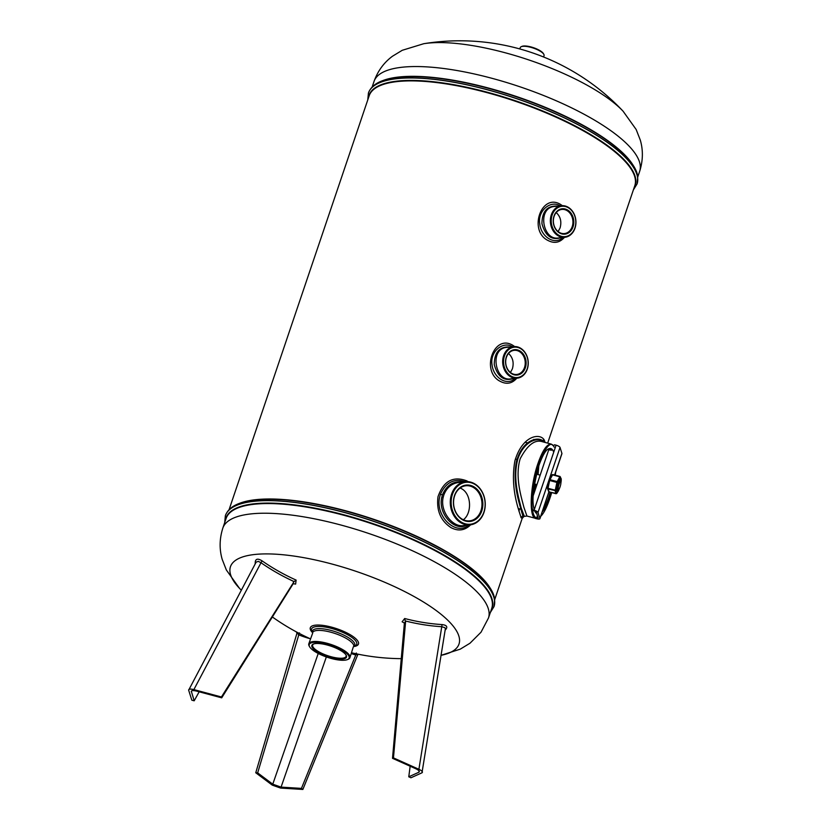 <?xml version="1.0" encoding="UTF-8"?>
<svg xmlns="http://www.w3.org/2000/svg" width="831" height="831" viewBox="0 0 831 831"><rect width="100%" height="100%" fill="white"/><g stroke="black" fill="none" stroke-linecap="round" stroke-linejoin="round"><path stroke-width="1.25" d="M554.62 474.979L561.922 453.414L560.032 447.421L538.01 512.467A3.74 1.111 -161.3 0 0 534.063 510.234L556.084 445.187L554.526 444.772L553.342 445.946M552.158 449.436L551.524 450.194L548.73 449.82L533.263 495.525M534.063 510.234L532.505 509.808L532.713 510.452L532.255 508.25M537.408 515.677L536.577 518.149A1.87 0.561 -161.3 0 0 538.145 518.108A1.87 0.561 -161.3 0 0 538.135 517.983L536.244 511.989A1.87 0.561 -161.3 0 0 534.271 510.878L532.713 510.452M536.577 518.149L535.008 517.734L535.216 518.378L534.53 516.861L535.008 517.734M548.99 491.879L539.911 518.71A3.74 1.111 -161.3 0 1 536.774 518.793L535.216 518.378M534.967 511.491L535.881 511.73L535.829 513.007M535.361 512.176L536.047 512.363M532.027 508.936L532.505 509.808M556.084 445.187A3.74 1.111 18.7 0 1 560.032 447.421M538.01 512.467L539.911 518.461L548.907 491.859M561.922 453.414A3.74 1.111 18.7 0 1 561.933 453.664L554.703 475M536.068 512.322L535.881 511.73M558.681 489.552L557.809 490.082A4.986 1.018 -75 0 1 557.57 490.134A4.986 1.018 -75 0 1 558.318 483.611A4.986 1.018 -75 0 1 560.156 480.505A4.986 1.018 -75 0 1 560.333 480.661L560.821 481.565A4.228 0.862 105 0 0 559.118 484.058A4.228 0.862 105 0 0 558.681 489.552A4.228 0.862 105 0 0 560.406 485.73A4.228 0.862 105 0 0 560.821 481.565M533.367 493.718L534.925 489.158M535.019 488.857L536.182 484.411M537.906 474.543L538.467 466.866M538 468.372L537.626 474.47M535.974 484.348L533.429 492.866M558.339 489.76A5.609 1.143 -75 0 1 557.165 490.539A5.609 1.143 -75 0 1 558.203 483.382A5.609 1.143 -75 0 1 560.001 479.944A5.609 1.143 -75 0 1 560.634 481.211M559.336 488.67A7.469 1.517 -75 0 1 558.515 490.602A7.469 1.517 -75 0 1 556.396 491.298A7.469 1.517 -75 0 1 557.996 482.738A7.469 1.517 -75 0 1 561.205 480.567A7.469 1.517 -75 0 1 560.946 482.655M547.546 488.046A7.469 1.517 -75 0 1 547.567 487.672A7.469 1.517 -75 0 1 549.156 480.37A7.469 1.517 -75 0 1 550.257 477.638A7.469 1.517 -75 0 1 550.288 477.576M556.541 493.593L548.813 491.838L547.515 488.472L549.416 479.861L552.096 474.74L560.364 476.932L557.476 482.437L555.71 490.664L556.614 493.51L558.474 490.706L556.718 493.437M547.567 487.672L548.99 491.63M549.291 480.245L549.935 479.653L549.291 480.245M561.257 479.778L560.364 476.932M559.886 476.433L552.771 474.532L549.935 479.653L557.186 481.596L557.476 482.437L556.895 482.437L557.186 481.596L560.011 476.464L561.257 479.757M560.26 476.994L560.011 476.464M556.614 493.51L556.012 493.718L555.129 490.913L556.895 482.437L549.644 480.495L547.878 488.971L555.71 490.664M555.731 490.342L547.536 488.15M559.782 476.61L552.532 474.667L550.257 477.638M547.515 488.483L548.761 491.775L556.012 493.718M470.637 524.808C464.882 530.521 458.338 531.456 451.004 527.633C440.627 520.736 436.296 510.421 437.999 496.72C443.505 481.014 453.113 475.737 466.835 480.879L468.144 481.689M516.789 378.23C512.125 383.548 506.681 384.628 500.48 381.471C480.463 371.976 493.458 333.667 512.737 345.249L514.669 346.558M564.478 237.334C559.814 242.652 554.37 243.732 548.169 240.564C528.163 231.08 541.147 192.771 560.426 204.353L562.369 205.662M494.694 599.629L522.211 518.347L521.068 517.734C520.206 513.267 509.704 490.113 514.888 460.893C523.322 432.151 544.097 432.826 544.907 442.393M404.396 623.042L402.121 621.796A224.339 76.836 -77.2 0 0 404.676 618.513A216.299 187.183 55.7 0 0 442.092 624.58L418.907 769.288C422.065 770.825 423.093 771.999 421.982 772.788L445.333 628.953L444.98 627.706L441.656 626.699A218.096 188.741 -124.3 0 1 405.227 620.923L405.611 621.484A226.209 77.48 102.8 0 1 404.396 623.042L392.512 758.319L415.78 768.737C418.949 770.285 419.977 771.448 418.866 772.238L408.769 776.798L410.161 766.224M419.343 771.708L418.866 772.238L419.073 770.939M418.907 769.288L393.458 757.893L405.611 621.484M393.458 757.893L392.512 758.319M408.769 776.798L410.95 777.764L421.982 772.788M193.872 689.605C190.33 688.774 188.595 688.961 188.658 690.166L256.114 562.172L258.264 561.351L260.986 562.722A218.117 193.789 171.3 0 0 294.091 581.586L221.43 696.98L193.872 689.605L262.025 560.821A216.309 192.19 -8.7 0 0 296.127 580.1A224.339 57.713 116 0 0 295.628 584.1L293.218 583.694A226.209 58.201 -64 0 1 293.447 581.783M188.658 690.166L191.826 700.169L194.184 700.803L191.307 691.153M191.743 690.79L191.286 691.652C191.223 690.447 192.958 690.26 196.5 691.091L221.7 697.832L293.218 583.694M194.184 700.803L199.17 691.808M221.7 697.832L221.43 696.98M358.556 654.277L357.725 654.745L302.858 789.45L280.577 788.068L272.277 785.129L255.751 772.768L296.947 633.232L296.335 631.872M302.858 789.45L301.445 788.39L281.065 787.123L272.765 784.184L257.662 772.882L298.9 634.448A226.209 169.763 111.3 0 1 296.947 633.232M357.725 654.745A226.209 155.646 -72.2 0 1 355.616 654.527L355.761 655.025A219.716 162.097 117.1 0 1 351.316 653.571M301.445 788.39L355.761 655.025M257.662 772.882L255.751 772.768M310.171 638.717A219.727 148.24 -77.5 0 1 298.443 634.728M313.661 643.963A17.659 5.246 -161.3 0 0 312.643 645.064A17.659 5.246 -161.3 0 0 318.917 651.847A17.659 5.246 -161.3 0 0 335.911 657.799A17.659 5.246 -161.3 0 0 346.091 656.376A17.659 5.246 -161.3 0 0 345.956 654.89M255.138 564.02A216.299 51.667 -68 0 1 255.314 561.548C255.927 558.692 258.161 558.453 262.025 560.821M442.092 624.58C446.403 625.109 447.722 626.605 446.06 629.088A216.309 70.323 106.9 0 1 445.136 630.158M463.334 519.77C472.112 513.444 471.665 493.77 461.371 488.607L460.145 487.994M556.219 212.57C560.52 216.569 561.798 221.69 560.073 227.933L558.131 231.589M508.52 353.466C512.82 357.465 514.109 362.586 512.384 368.829L510.442 372.496M533.71 439.391L534.364 439.599M519.417 508.863L519.022 511.439M309.579 646.705L309.184 646.009A21.699 6.451 18.7 0 1 308.81 643.765A21.699 6.451 18.7 0 1 313.183 641.563A21.699 6.451 18.7 0 1 337.137 646.809A21.699 6.451 18.7 0 1 349.924 657.674A21.699 6.451 18.7 0 1 348.262 659.232L347.524 659.554A21.076 6.274 -161.3 0 0 331.185 645.344A21.076 6.274 -161.3 0 0 309.579 646.705A21.076 6.274 -161.3 0 0 316.694 652.626A21.076 6.274 -161.3 0 0 347.524 659.554M318.356 652.449A18.282 5.433 18.7 0 1 313.266 644.108A18.282 5.433 18.7 0 1 339.993 650.112A18.282 5.433 18.7 0 1 346.174 655.244A18.282 5.433 18.7 0 1 338.394 658.941A18.282 5.433 18.7 0 1 318.356 652.449M355.616 654.527L356.333 653.01M298.9 634.448L299.503 632.89M255.314 561.548L255.688 562.982M296.127 580.1L294.091 581.586M404.676 618.513L405.227 620.923M446.06 629.088L445.198 629.815M511.927 373.898A12.756 10.252 -96.2 0 1 506.318 356.977A12.756 10.252 -96.2 0 1 519.739 350.827A12.756 10.252 -96.2 0 1 525.348 367.749A12.756 10.252 -96.2 0 1 511.927 373.898M511.158 376.152A15.249 12.257 83.8 0 0 527.207 368.798A15.249 12.257 83.8 0 0 520.497 348.563A15.249 12.257 83.8 0 0 504.459 355.928A15.249 12.257 83.8 0 0 511.158 376.152M513.755 346.62L507.159 347.327C489.085 348.293 495.047 381.564 510.566 378.894L517.162 378.188A15.872 12.756 -96.2 0 1 503.628 355.699A15.872 12.756 -96.2 0 1 513.755 346.62A15.872 12.756 -96.2 0 1 527.301 369.099A15.872 12.756 -96.2 0 1 517.162 378.188M559.616 233.002A12.756 10.252 -96.2 0 1 554.007 216.081A12.756 10.252 -96.2 0 1 567.428 209.921A12.756 10.252 -96.2 0 1 573.037 226.853A12.756 10.252 -96.2 0 1 559.616 233.002M558.848 235.256A15.249 12.257 83.8 0 0 574.896 227.902A15.249 12.257 83.8 0 0 568.186 207.667A15.249 12.257 83.8 0 0 552.148 215.032A15.249 12.257 83.8 0 0 558.848 235.256M561.455 205.724L554.859 206.431C536.784 207.397 542.736 240.668 558.255 237.998L564.851 237.292A15.872 12.756 -96.2 0 1 551.317 214.803A15.872 12.756 -96.2 0 1 561.455 205.724A15.872 12.756 -96.2 0 1 574.99 228.203A15.872 12.756 -96.2 0 1 564.851 237.292M461.683 522.325A21.076 16.942 83.8 0 0 483.86 512.156A21.076 16.942 83.8 0 0 474.594 484.193A21.076 16.942 83.8 0 0 452.417 494.362A21.076 16.942 83.8 0 0 461.683 522.325M462.545 519.79A18.282 14.688 -96.2 0 1 454.515 495.546A18.282 14.688 -96.2 0 1 473.732 486.727A18.282 14.688 -96.2 0 1 481.762 510.972A18.282 14.688 -96.2 0 1 462.545 519.79M535.122 511.823L535.891 512.82M542.955 509.715C545.489 506.121 547.93 500.293 550.278 492.222M551.701 450.101L550.039 448.927L547.909 449.239M535.029 518.045C529.181 516.768 529.991 486.052 537.958 463.49C542.612 450.246 547.058 443.775 551.275 444.097L542.363 441.708C534.884 439.277 527.488 444.959 520.185 458.733C514.628 477.16 521.629 498.008 523.935 507.429L526.947 516.041L535.87 518.419M551.275 444.097L553.394 445.811M540.721 516.3C543.993 513.329 547.4 506.256 550.953 495.079L551.67 492.596M555.295 475.155L555.69 472.101M554.132 447.099C551.41 440.949 546.715 445.229 540.025 459.948C533.003 482.084 530.479 498.662 532.442 509.694M532.494 510.068C533.253 514.732 534.634 517.37 536.629 517.983M534.291 509.569C531.58 501.644 533.159 486.852 539.028 465.173C542.498 455.679 545.572 450.298 548.231 449.02C550.714 447.722 552.542 448.792 553.706 452.22M550.922 492.399C548.024 502.194 545.115 508.697 542.207 511.927M535.309 512.197L534.78 511.034M554.1 216.382A12.133 9.754 83.8 0 0 564.457 233.573A12.133 9.754 83.8 0 0 572.206 226.624A12.133 9.754 83.8 0 0 561.849 209.433A12.133 9.754 83.8 0 0 554.1 216.382M506.411 357.278A12.133 9.754 83.8 0 0 516.768 374.469A12.133 9.754 83.8 0 0 524.506 367.52A12.133 9.754 83.8 0 0 514.16 350.339A12.133 9.754 83.8 0 0 506.411 357.278M451.586 494.144A21.699 17.441 -96.2 0 1 465.443 481.72A21.699 17.441 -96.2 0 1 485.107 501.425A21.699 17.441 -96.2 0 1 470.097 524.88A21.699 17.441 -96.2 0 1 451.586 494.144M465.443 481.72L458.712 482.447C451.638 483.476 446.683 487.652 443.837 494.975L443.152 497.509C439.89 511.449 452.594 527.373 463.366 525.608L470.097 524.88M480.931 510.753A17.659 14.179 83.8 0 0 465.879 485.751A17.659 14.179 83.8 0 0 454.609 495.847A17.659 14.179 83.8 0 0 469.66 520.85A17.659 14.179 83.8 0 0 480.931 510.753M543.806 442.092C540.482 435.932 522.782 438.062 516.446 461.517C512.041 484.691 520.154 505.31 521.868 512.665L522.876 515.563L523.696 516.695L524.319 516.352L521.12 507.772C518.908 498.465 512.301 477.981 518.025 458.348C525.15 438.861 539.901 437.241 543.609 442.04M465.36 481.731C454.214 478.105 445.894 482.302 440.399 494.341L439.651 497.094C434.956 516.82 456.624 536.4 468.684 525.036M466.347 525.285C454.879 531.736 437.895 514.223 441.739 497.468L442.456 494.829C446.548 485.2 453.207 480.941 462.41 482.042M513.059 378.635C503.877 381.429 497.613 376.744 494.258 364.58C494.352 352.147 499.649 346.288 510.151 347.005M512.55 346.745C502.921 340.731 489.719 351.638 492.056 364.84C493.51 378.167 507.409 386.332 515.043 378.417M560.748 237.728C551.576 240.533 545.302 235.848 541.947 223.684C542.041 211.251 547.338 205.392 557.85 206.109M560.239 205.849C550.61 199.835 537.408 210.742 539.745 223.944C541.199 237.271 555.098 245.436 562.743 237.521M521.224 46.702L521.961 46.38A11.935 3.553 18.7 0 1 523.447 46.027A11.935 3.553 18.7 0 1 534.904 48.208A11.935 3.553 18.7 0 1 543.432 53.651L543.827 54.347A12.558 3.729 -161.3 0 0 534.842 48.624A12.558 3.729 -161.3 0 0 522.792 46.328A12.558 3.729 -161.3 0 0 521.224 46.702A12.558 3.729 -161.3 0 0 520.258 47.596L519.801 48.946M543.588 56.996L544.045 55.646A12.558 3.729 -161.3 0 0 543.827 54.347M556.895 482.437L557.186 481.596M549.935 479.653L549.644 480.495M494.009 606.578A141.8 42.163 -161.3 0 0 494.03 606.537A141.8 42.163 -161.3 0 0 410.493 535.538A141.8 42.163 -161.3 0 0 253.995 501.238A141.8 42.163 -161.3 0 0 225.398 515.604A141.8 42.163 -161.3 0 0 225.388 515.646M255.616 499.919A140.47 41.768 18.7 0 1 270.459 499.244L255.449 499.919L241.146 502.797C232.857 505.425 227.601 509.694 225.398 515.604L225.367 515.698A141.8 42.163 18.7 0 1 253.964 501.322A141.8 42.163 18.7 0 1 410.462 535.631A141.8 42.163 18.7 0 1 493.998 606.62L490.332 612.509M438.654 564.114A140.221 41.695 18.7 0 1 488.472 618.015L491.744 608.354A140.221 41.695 -161.3 0 0 441.926 554.443A140.221 41.695 -161.3 0 0 306.982 507.18A140.221 41.695 -161.3 0 0 226.105 518.44L222.833 528.101A140.221 41.695 18.7 0 1 303.71 516.851A140.221 41.695 18.7 0 1 438.654 564.114M239.068 503.534A140.221 41.695 18.7 0 1 443.474 549.883A140.221 41.695 18.7 0 1 490.508 588.649M547.671 443.131L634.801 185.687A140.221 41.695 -161.3 0 0 584.993 131.786A140.221 41.695 -161.3 0 0 450.038 84.513A140.221 41.695 -161.3 0 0 369.172 95.773L229.065 509.715M382.135 80.867A140.221 41.695 18.7 0 1 586.541 127.216A140.221 41.695 18.7 0 1 633.565 165.982M372.132 87.047L374.033 81.428A140.221 41.695 18.7 0 1 454.9 70.168A140.221 41.695 18.7 0 1 589.844 117.431A140.221 41.695 18.7 0 1 639.662 171.342L637.761 176.961M281.065 787.123L326.344 656.937M272.765 784.184L318.231 653.457M312.508 632.599A25.418 7.562 18.7 0 1 320.652 625.151A25.418 7.562 18.7 0 1 351.825 635.705A25.418 7.562 18.7 0 1 353.777 646.56M488.472 618.015L481.014 632.214L469.993 643.225L460.26 649.146L441.126 655.306A120.62 35.868 -161.3 0 0 416.123 597.676A120.62 35.868 -161.3 0 0 274.77 554.132A120.62 35.868 -161.3 0 0 239.401 588.223A224.37 224.37 0 0 0 241.291 590.207M316.933 630.49A21.699 6.451 -161.3 0 0 312.56 632.682L311.812 631.155A23.85 7.095 -161.3 0 1 336.41 629.908A23.85 7.095 -161.3 0 1 355.19 645.843L353.674 646.611A21.699 6.451 -161.3 0 0 345.966 638.26A21.699 6.451 -161.3 0 0 316.933 630.49M312.56 632.671A22.344 6.648 18.7 0 1 323.072 628.859A22.344 6.648 18.7 0 1 346.849 636.712A22.344 6.648 18.7 0 1 353.684 646.591M516.996 459.45L515.376 459.013M522.876 515.563L521.068 517.734M442.456 494.829L440.399 494.341M443.152 497.509L441.739 497.468M639.662 171.342C643.038 160.684 643.256 150.266 640.296 140.086L636.151 129.48L623.094 111.219A120.62 35.868 -161.3 0 0 589.189 86.372A120.62 35.868 -161.3 0 0 423.706 43.721L402.246 50.296L392.502 56.217C383.974 62.502 377.814 70.915 374.033 81.428M637.076 183.911A141.8 42.163 -161.3 0 0 637.086 183.869A141.8 42.163 -161.3 0 0 553.56 112.881A141.8 42.163 -161.3 0 0 397.052 78.571A141.8 42.163 -161.3 0 0 368.465 92.947A141.8 42.163 -161.3 0 0 368.445 92.989L368.434 93.03A141.8 42.163 18.7 0 1 397.021 78.654A141.8 42.163 18.7 0 1 553.529 112.964A141.8 42.163 18.7 0 1 637.055 183.952L633.399 189.852M634.126 187.713A140.47 41.768 -161.3 0 0 556.126 116.735A140.47 41.768 -161.3 0 0 397.374 81.095A140.47 41.768 -161.3 0 0 368.486 97.798M398.683 77.252A140.47 41.768 18.7 0 1 413.526 76.577L413.526 76.577A140.47 41.768 18.7 0 1 611.232 143.503L611.232 143.503C631.363 158.981 637.18 169.867 637.751 176.91L637.055 183.952M491.059 610.38A140.47 41.768 -161.3 0 0 413.069 539.392A140.47 41.768 -161.3 0 0 254.317 503.763A140.47 41.768 -161.3 0 0 225.419 520.466M270.459 499.244L270.459 499.244A140.47 41.768 18.7 0 1 468.165 566.16L468.165 566.16C488.296 581.638 494.123 592.534 494.694 599.567L493.998 606.62M534.478 483.954L536.951 484.618M546.569 487.184L547.587 487.465M557.009 489.989L557.57 490.134M536.431 474.148L540.16 475.145M559.595 480.349L560.156 480.505M533.325 494.268L536.307 484.442M538.083 474.594L538.789 465.859M272.288 616.914A224.37 224.37 0 0 0 310.472 638.852M351.586 652.771A224.37 224.37 0 0 0 401.394 658.651M543.048 441.219L543.63 439.495M239.401 588.223L226.344 569.973L222.199 559.356C219.249 549.177 219.457 538.758 222.833 528.101M349.924 657.674L353.352 646.778M308.81 643.765L312.705 633.025M518.222 508.541L520.84 509.237M525.036 442.227L527.654 442.933M522.211 518.347L523.696 516.695M526.947 516.041L524.319 516.352M623.094 111.219A224.37 224.37 0 0 0 423.706 43.721M225.367 515.698L224.702 522.606M368.434 93.03L367.769 99.938M413.526 76.577L398.516 77.262L384.213 80.14C375.924 82.757 370.668 87.026 368.465 92.947"/></g></svg>
